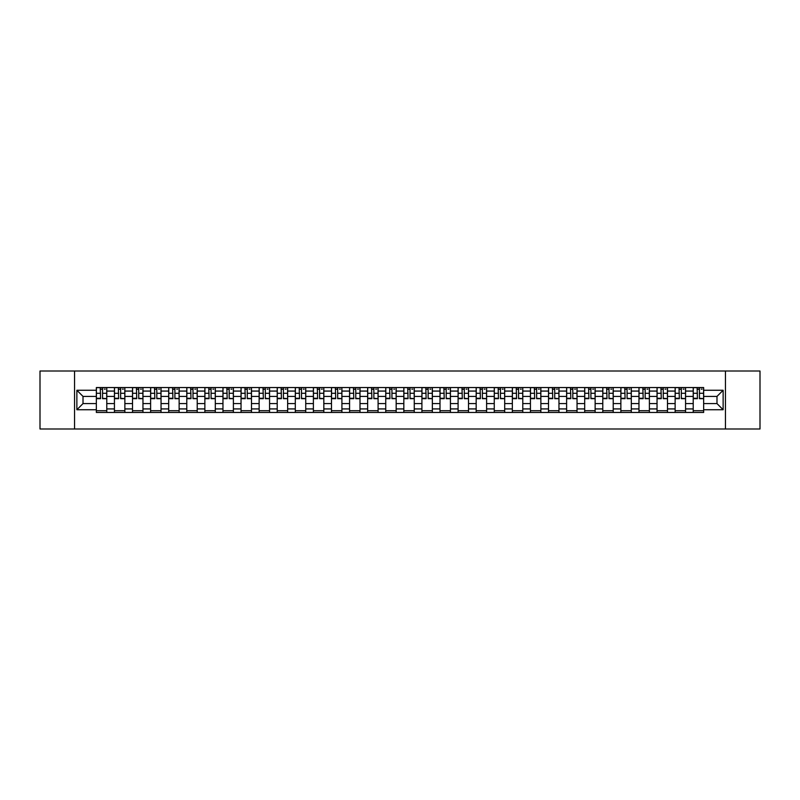 <?xml version="1.0" encoding="UTF-8"?>
<svg xmlns="http://www.w3.org/2000/svg" width="800" height="800" viewBox="0 0 800 800"><rect width="100%" height="100%" fill="white"/><g stroke="black" fill="none" stroke-linecap="round" stroke-linejoin="round"><path stroke-width="1.2" d="M725.45 428.99L760 428.99L760 371.01L40 371.01L40 428.99L725.45 428.99L725.45 371.01M114.43 412.46L114.43 391.07L106.78 391.07L106.78 412.46M106.78 391.07L106.78 387.54M114.43 391.07L114.43 387.54M124.87 387.54L124.87 412.46M132.52 412.46L132.52 387.54M142.96 387.54L142.96 412.46M150.61 412.46L150.61 387.54M161.04 387.54L161.04 412.46M168.7 412.46L168.7 387.54M179.13 387.54L179.13 412.46M186.78 412.46L186.78 387.54M197.22 387.54L197.22 412.46M204.87 412.46L204.87 387.54M215.3 387.54L215.3 412.46M222.96 412.46L222.96 387.54M233.39 387.54L233.39 412.46M241.04 412.46L241.04 387.54M251.48 387.54L251.48 412.46M259.13 412.46L259.13 387.54M269.57 387.54L269.57 412.46M277.22 412.46L277.22 387.54M287.65 387.54L287.65 412.46M295.3 412.46L295.3 387.54M305.74 387.54L305.74 412.46M313.39 412.46L313.39 387.54M323.83 387.54L323.83 412.46M331.48 412.46L331.48 387.54M341.91 387.54L341.91 412.46M349.57 412.46L349.57 387.54M360 387.54L360 412.46M367.65 412.46L367.65 387.54M378.09 387.54L378.09 412.46M385.74 412.46L385.74 387.54M396.17 387.54L396.17 412.46M403.83 412.46L403.83 387.54M414.26 387.54L414.26 412.46M421.91 412.46L421.91 387.54M432.35 387.54L432.35 412.46M440 412.46L440 387.54M450.43 387.54L450.43 412.46M458.09 412.46L458.09 387.54M468.52 387.54L468.52 412.46M476.17 412.46L476.17 387.54M486.61 387.54L486.61 412.46M494.26 412.46L494.26 387.54M504.7 387.54L504.7 412.46M512.35 412.46L512.35 387.54M522.78 387.54L522.78 412.46M530.43 412.46L530.43 387.54M540.87 387.54L540.87 412.46M548.52 412.46L548.52 387.54M558.96 387.54L558.96 412.46M566.61 412.46L566.61 387.54M577.04 387.54L577.04 412.46M584.7 412.46L584.7 387.54M595.13 387.54L595.13 412.46M602.78 412.46L602.78 387.54M613.22 387.54L613.22 412.46M620.87 412.46L620.87 387.54M631.3 387.54L631.3 412.46M638.96 412.46L638.96 387.54M649.39 387.54L649.39 412.46M657.04 412.46L657.04 387.54M667.48 387.54L667.48 412.46M675.13 412.46L675.13 387.54M685.57 387.54L685.57 412.46M693.22 412.46L693.22 387.54M693.22 403.59L685.57 403.59M675.13 403.59L667.48 403.59M657.04 403.59L649.39 403.59M638.96 403.59L631.3 403.59M620.87 403.59L613.22 403.59M602.78 403.59L595.13 403.59M584.7 403.59L577.04 403.59M566.61 403.59L558.96 403.59M548.52 403.59L540.87 403.59M530.43 403.59L522.78 403.59M512.35 403.59L504.7 403.59M494.26 403.59L486.61 403.59M476.17 403.59L468.52 403.59M458.09 403.59L450.43 403.59M440 403.59L432.35 403.59M421.91 403.59L414.26 403.59M403.83 403.59L396.17 403.59M385.74 403.59L378.09 403.59M367.65 403.59L360 403.59M349.57 403.59L341.91 403.59M331.48 403.59L323.83 403.59M313.39 403.59L305.74 403.59M295.3 403.59L287.65 403.59M277.22 403.59L269.57 403.59M259.13 403.59L251.48 403.59M241.04 403.59L233.39 403.59M222.96 403.59L215.3 403.59M204.87 403.59L197.22 403.59M186.78 403.59L179.13 403.59M168.7 403.59L161.04 403.59M150.61 403.59L142.96 403.59M132.52 403.59L124.87 403.59M114.43 403.59L106.78 403.59M693.22 396.41L685.57 396.41M675.13 396.41L667.48 396.41M657.04 396.41L649.39 396.41M638.96 396.41L631.3 396.41M620.87 396.41L613.22 396.41M602.78 396.41L595.13 396.41M584.7 396.41L577.04 396.41M566.61 396.41L558.96 396.41M548.52 396.41L540.87 396.41M530.43 396.41L522.78 396.41M512.35 396.41L504.7 396.41M494.26 396.41L486.61 396.41M476.17 396.41L468.52 396.41M458.09 396.41L450.43 396.41M440 396.41L432.35 396.41M421.91 396.41L414.26 396.41M403.83 396.41L396.17 396.41M385.74 396.41L378.09 396.41M367.65 396.41L360 396.41M349.57 396.41L341.91 396.41M331.48 396.41L323.83 396.41M313.39 396.41L305.74 396.41M295.3 396.41L287.65 396.41M277.22 396.41L269.57 396.41M259.13 396.41L251.48 396.41M241.04 396.41L233.39 396.41M222.96 396.41L215.3 396.41M204.87 396.41L197.22 396.41M186.78 396.41L179.13 396.41M168.7 396.41L161.04 396.41M150.61 396.41L142.96 396.41M132.52 396.41L124.87 396.41M114.43 396.41L106.78 396.41M83.01 403.59L96.35 403.59L96.35 396.41L83.01 396.41L83.01 403.59L76.87 409.74L76.87 390.26L96.35 390.26L96.35 396.41M703.65 396.41L703.65 403.59L716.99 403.59L716.99 396.41L703.65 396.41L703.65 387.54L96.35 387.54L96.35 390.26M703.65 390.26L723.13 390.26L723.13 409.74L703.65 409.74L703.65 403.59M96.35 403.59L96.35 412.46L703.65 412.46L703.65 409.74M96.35 409.74L76.87 409.74M74.55 428.99L74.55 371.01M106.78 410.72L96.35 410.72M100.58 389.28L102.55 389.28M124.87 410.72L114.43 410.72M118.67 389.28L120.64 389.28M142.96 410.72L132.52 410.72M136.75 389.28L138.72 389.28M161.04 410.72L150.61 410.72M154.84 389.28L156.81 389.28M179.13 410.72L168.7 410.72M172.93 389.28L174.9 389.28M197.22 410.72L186.78 410.72M191.01 389.28L192.99 389.28M215.3 410.72L204.87 410.72M209.1 389.28L211.07 389.28M233.39 410.72L222.96 410.72M227.19 389.28L229.16 389.28M251.48 410.72L241.04 410.72M245.28 389.28L247.25 389.28M269.57 410.72L259.13 410.72M263.36 389.28L265.33 389.28M287.65 410.72L277.22 410.72M281.45 389.28L283.42 389.28M305.74 410.72L295.3 410.72M299.54 389.28L301.51 389.28M323.83 410.72L313.39 410.72M317.62 389.28L319.59 389.28M341.91 410.72L331.48 410.72M335.71 389.28L337.68 389.28M360 410.72L349.57 410.72M353.8 389.28L355.77 389.28M378.09 410.72L367.65 410.72M371.88 389.28L373.86 389.28M396.17 410.72L385.74 410.72M389.97 389.28L391.94 389.28M414.26 410.72L403.83 410.72M408.06 389.28L410.03 389.28M432.35 410.72L421.91 410.72M426.14 389.28L428.12 389.28M450.43 410.72L440 410.72M444.23 389.28L446.2 389.28M468.52 410.72L458.09 410.72M462.32 389.28L464.29 389.28M486.61 410.72L476.17 410.72M480.41 389.28L482.38 389.28M504.7 410.72L494.26 410.72M498.49 389.28L500.46 389.28M522.78 410.72L512.35 410.72M516.58 389.28L518.55 389.28M540.87 410.72L530.43 410.72M534.67 389.28L536.64 389.28M558.96 410.72L548.52 410.72M552.75 389.28L554.72 389.28M577.04 410.72L566.61 410.72M570.84 389.28L572.81 389.28M595.13 410.72L584.7 410.72M588.93 389.28L590.9 389.28M613.22 410.72L602.78 410.72M607.01 389.28L608.99 389.28M631.3 410.72L620.87 410.72M625.1 389.28L627.07 389.28M649.39 410.72L638.96 410.72M643.19 389.28L645.16 389.28M667.48 410.72L657.04 410.72M661.28 389.28L663.25 389.28M685.57 410.72L675.13 410.72M679.36 389.28L681.33 389.28M703.65 410.72L693.22 410.72M697.45 389.28L699.42 389.28M76.87 390.26L83.01 396.41M716.99 403.59L723.13 409.74M716.99 396.41L723.13 390.26M102.55 398.27L106.72 398.67L102.55 398.67L102.55 387.65L106.72 387.65L104.41 387.65M106.72 398.27L106.72 387.65M100.58 389.16L102.55 389.16M104.41 389.16L105.22 389.16M98.72 387.65L96.41 387.65L96.41 398.67L100.58 398.67L100.23 387.65M96.41 387.65L102.9 387.65M120.64 398.27L124.81 398.67L120.64 398.67L120.64 387.65L124.81 387.65L122.49 387.65M124.81 398.27L124.81 387.65M118.67 389.16L120.64 389.16M122.49 389.16L123.3 389.16M120.99 387.65L114.49 387.65L114.49 398.67L118.67 398.67L118.32 387.65M138.72 398.27L142.9 398.67L138.72 398.67L138.72 387.65L142.9 387.65L140.58 387.65M142.9 398.27L142.9 387.65M136.75 389.16L138.72 389.16M140.58 389.16L141.39 389.16M134.9 387.65L132.58 387.65L132.58 398.67L136.75 398.67L136.41 387.65M132.58 387.65L139.07 387.65M156.81 398.27L160.99 398.67L156.81 398.67L156.81 387.65L160.99 387.65L158.67 387.65M160.99 398.27L160.99 387.65M154.84 389.16L156.81 389.16M158.67 389.16L159.48 389.16M157.16 387.65L150.67 387.65L150.67 398.67L154.84 398.67L154.49 387.65M174.9 398.27L179.07 398.67L174.9 398.67L174.9 387.65L179.07 387.65L176.75 387.65M179.07 398.27L179.07 387.65M172.93 389.16L174.9 389.16M176.75 389.16L177.57 389.16M171.07 387.65L168.75 387.65L168.75 398.67L172.93 398.67L172.58 387.65M168.75 387.65L175.25 387.65M192.99 398.27L197.16 398.67L192.99 398.67L192.99 387.65L197.16 387.65L194.84 387.65M197.16 398.27L197.16 387.65M191.01 389.16L192.99 389.16M194.84 389.16L195.65 389.16M193.33 387.65L186.84 387.65L186.84 398.67L191.01 398.67L190.67 387.65M211.07 398.27L215.25 398.67L211.07 398.67L211.07 387.65L215.25 387.65L212.93 387.65M215.25 398.27L215.25 387.65M209.1 389.16L211.07 389.16M212.93 389.16L213.74 389.16M211.42 387.65L204.93 387.65L204.93 398.67L209.1 398.67L208.75 387.65M229.16 398.27L233.33 398.67L229.16 398.67L229.16 387.65L233.33 387.65L231.01 387.65M233.33 398.27L233.33 387.65M227.19 389.16L229.16 389.16M231.01 389.16L231.83 389.16M225.33 387.65L223.01 387.65L223.01 398.67L227.19 398.67L226.84 387.65M223.01 387.65L229.51 387.65M247.25 398.27L251.42 398.67L247.25 398.67L247.25 387.65L251.42 387.65L249.1 387.65M251.42 398.27L251.42 387.65M245.28 389.16L247.25 389.16M249.1 389.16L249.91 389.16M243.42 387.65L241.1 387.65L241.1 398.67L245.28 398.67L244.93 387.65M241.1 387.65L247.59 387.65M265.33 398.27L269.51 398.67L265.33 398.67L265.33 387.65L269.51 387.65L267.19 387.65M269.51 398.27L269.51 387.65M263.36 389.16L265.33 389.16M267.19 389.16L268 389.16M265.68 387.65L259.19 387.65L259.19 398.67L263.36 398.67L263.01 387.65M283.42 398.27L287.59 398.67L283.42 398.67L283.42 387.65L287.59 387.65L285.28 387.65M287.59 398.27L287.59 387.65M281.45 389.16L283.42 389.16M285.28 389.16L286.09 389.16M279.59 387.65L277.28 387.65L277.28 398.67L281.45 398.67L281.1 387.65M277.28 387.65L283.77 387.65M301.51 398.27L305.68 398.67L301.51 398.67L301.51 387.65L305.68 387.65L303.36 387.65M305.68 398.27L305.68 387.65M299.54 389.16L301.51 389.16M303.36 389.16L304.17 389.16M297.68 387.65L295.36 387.65L295.36 398.67L299.54 398.67L299.19 387.65M295.36 387.65L301.86 387.65M319.59 398.27L323.77 398.67L319.59 398.67L319.59 387.65L323.77 387.65L321.45 387.65M323.77 398.27L323.77 387.65M317.62 389.16L319.59 389.16M321.45 389.16L322.26 389.16M319.94 387.65L313.45 387.65L313.45 398.67L317.62 398.67L317.28 387.65M337.68 398.27L341.86 398.67L337.68 398.67L337.68 387.65L341.86 387.65L339.54 387.65M341.86 398.27L341.86 387.65M335.71 389.16L337.68 389.16M339.54 389.16L340.35 389.16M338.03 387.65L331.54 387.65L331.54 398.67L335.71 398.67L335.36 387.65M355.77 398.27L359.94 398.67L355.77 398.67L355.77 387.65L359.94 387.65L357.62 387.65M359.94 398.27L359.94 387.65M353.8 389.16L355.77 389.16M357.62 389.16L358.43 389.16M351.94 387.65L349.62 387.65L349.62 398.67L353.8 398.67L353.45 387.65M349.62 387.65L356.12 387.65M373.86 398.27L378.03 398.67L373.86 398.67L373.86 387.65L378.03 387.65L375.71 387.65M378.03 398.27L378.03 387.65M371.88 389.16L373.86 389.16M375.71 389.16L376.52 389.16M370.03 387.65L367.71 387.65L367.71 398.67L371.88 398.67L371.54 387.65M367.71 387.65L374.2 387.65M391.94 398.27L396.12 398.67L391.94 398.67L391.94 387.65L396.12 387.65L393.8 387.65M396.12 398.27L396.12 387.65M389.97 389.16L391.94 389.16M393.8 389.16L394.61 389.16M388.12 387.65L385.8 387.65L385.8 398.67L389.97 398.67L389.62 387.65M385.8 387.65L392.29 387.65M410.03 398.27L414.2 398.67L410.03 398.67L410.03 387.65L414.2 387.65L411.88 387.65M414.2 398.27L414.2 387.65M408.06 389.16L410.03 389.16M411.88 389.16L412.7 389.16M410.38 387.65L403.88 387.65L403.88 398.67L408.06 398.67L407.71 387.65M428.12 398.27L432.29 398.67L428.12 398.67L428.12 387.65L432.29 387.65L429.97 387.65M432.29 398.27L432.29 387.65M426.14 389.16L428.12 389.16M429.97 389.16L430.78 389.16M424.29 387.65L421.97 387.65L421.97 398.67L426.14 398.67L425.8 387.65M421.97 387.65L428.46 387.65M446.2 398.27L450.38 398.67L446.2 398.67L446.2 387.65L450.38 387.65L448.06 387.65M450.38 398.27L450.38 387.65M444.23 389.16L446.2 389.16M448.06 389.16L448.87 389.16M442.38 387.65L440.06 387.65L440.06 398.67L444.23 398.67L443.88 387.65M440.06 387.65L446.55 387.65M464.29 398.27L468.46 398.67L464.29 398.67L464.29 387.65L468.46 387.65L466.14 387.65M468.46 398.27L468.46 387.65M462.32 389.16L464.29 389.16M466.14 389.16L466.96 389.16M464.64 387.65L458.14 387.65L458.14 398.67L462.32 398.67L461.97 387.65M482.38 398.27L486.55 398.67L482.38 398.67L482.38 387.65L486.55 387.65L484.23 387.65M486.55 398.27L486.55 387.65M480.41 389.16L482.38 389.16M484.23 389.16L485.04 389.16M478.55 387.65L476.23 387.65L476.23 398.67L480.41 398.67L480.06 387.65M476.23 387.65L482.72 387.65M500.46 398.27L504.64 398.67L500.46 398.67L500.46 387.65L504.64 387.65L502.32 387.65M504.64 398.27L504.64 387.65M498.49 389.16L500.46 389.16M502.32 389.16L503.13 389.16M496.64 387.65L494.32 387.65L494.32 398.67L498.49 398.67L498.14 387.65M494.32 387.65L500.81 387.65M518.55 398.27L522.72 398.67L518.55 398.67L518.55 387.65L522.72 387.65L520.41 387.65M522.72 398.27L522.72 387.65M516.58 389.16L518.55 389.16M520.41 389.16L521.22 389.16M514.72 387.65L512.41 387.65L512.41 398.67L516.58 398.67L516.23 387.65M512.41 387.65L518.9 387.65M536.64 398.27L540.81 398.67L536.64 398.67L536.64 387.65L540.81 387.65L538.49 387.65M540.81 398.27L540.81 387.65M534.67 389.16L536.64 389.16M538.49 389.16L539.3 389.16M532.81 387.65L530.49 387.65L530.49 398.67L534.67 398.67L534.32 387.65M530.49 387.65L536.99 387.65M554.72 398.27L558.9 398.67L554.72 398.67L554.72 387.65L558.9 387.65L556.58 387.65M558.9 398.27L558.9 387.65M552.75 389.16L554.72 389.16M556.58 389.16L557.39 389.16M550.9 387.65L548.58 387.65L548.58 398.67L552.75 398.67L552.41 387.65M548.58 387.65L555.07 387.65M572.81 398.27L576.99 398.67L572.81 398.67L572.81 387.65L576.99 387.65L574.67 387.65M576.99 398.27L576.99 387.65M570.84 389.16L572.81 389.16M574.67 389.16L575.48 389.16M573.16 387.65L566.67 387.65L566.67 398.67L570.84 398.67L570.49 387.65M590.9 398.27L595.07 398.67L590.9 398.67L590.9 387.65L595.07 387.65L592.75 387.65M595.07 398.27L595.07 387.65M588.93 389.16L590.9 389.16M592.75 389.16L593.57 389.16M587.07 387.65L584.75 387.65L584.75 398.67L588.93 398.67L588.58 387.65M584.75 387.65L591.25 387.65M608.99 398.27L613.16 398.67L608.99 398.67L608.99 387.65L613.16 387.65L610.84 387.65M613.16 398.27L613.16 387.65M607.01 389.16L608.99 389.16M610.84 389.16L611.65 389.16M605.16 387.65L602.84 387.65L602.84 398.67L607.01 398.67L606.67 387.65M602.84 387.65L609.33 387.65M627.07 398.27L631.25 398.67L627.07 398.67L627.07 387.65L631.25 387.65L628.93 387.65M631.25 398.27L631.25 387.65M625.1 389.16L627.07 389.16M628.93 389.16L629.74 389.16M623.25 387.65L620.93 387.65L620.93 398.67L625.1 398.67L624.75 387.65M620.93 387.65L627.42 387.65M645.16 398.27L649.33 398.67L645.16 398.67L645.16 387.65L649.33 387.65L647.01 387.65M649.33 398.27L649.33 387.65M643.19 389.16L645.16 389.16M647.01 389.16L647.83 389.16M645.51 387.65L639.01 387.65L639.01 398.67L643.19 398.67L642.84 387.65M663.25 398.27L667.42 398.67L663.25 398.67L663.25 387.65L667.42 387.65L665.1 387.65M667.42 398.27L667.42 387.65M661.28 389.16L663.25 389.16M665.1 389.16L665.91 389.16M663.59 387.65L657.1 387.65L657.1 398.67L661.28 398.67L660.93 387.65M681.33 398.27L685.51 398.67L681.33 398.67L681.33 387.65L685.51 387.65L683.19 387.65M685.51 398.27L685.51 387.65M679.36 389.16L681.33 389.16M683.19 389.16L684 389.16M681.68 387.65L675.19 387.65L675.19 398.67L679.36 398.67L679.01 387.65M699.42 398.27L703.59 398.67L699.42 398.67L699.42 387.65L703.59 387.65L701.28 387.65M703.59 398.27L703.59 387.65M697.45 389.16L699.42 389.16M701.28 389.16L702.09 389.16M699.77 387.65L693.28 387.65L693.28 398.67L697.45 398.67L697.1 387.65M675.13 391.07L667.48 391.07M657.04 391.07L649.39 391.07M638.96 391.07L631.3 391.07M620.87 391.07L613.22 391.07M602.78 391.07L595.13 391.07M584.7 391.07L577.04 391.07M566.61 391.07L558.96 391.07M548.52 391.07L540.87 391.07M530.43 391.07L522.78 391.07M512.35 391.07L504.7 391.07M494.26 391.07L486.61 391.07M476.17 391.07L468.52 391.07M458.09 391.07L450.43 391.07M440 391.07L432.35 391.07M421.91 391.07L414.26 391.07M403.83 391.07L396.17 391.07M385.74 391.07L378.09 391.07M367.65 391.07L360 391.07M349.57 391.07L341.91 391.07M331.48 391.07L323.83 391.07M313.39 391.07L305.74 391.07M295.3 391.07L287.65 391.07M277.22 391.07L269.57 391.07M259.13 391.07L251.48 391.07M241.04 391.07L233.39 391.07M222.96 391.07L215.3 391.07M204.87 391.07L197.22 391.07M186.78 391.07L179.13 391.07M168.7 391.07L161.04 391.07M150.61 391.07L142.96 391.07M132.52 391.07L124.87 391.07M693.22 391.07L685.57 391.07M675.13 408.93L667.48 408.93M657.04 408.93L649.39 408.93M638.96 408.93L631.3 408.93M620.87 408.93L613.22 408.93M602.78 408.93L595.13 408.93M584.7 408.93L577.04 408.93M566.61 408.93L558.96 408.93M548.52 408.93L540.87 408.93M530.43 408.93L522.78 408.93M512.35 408.93L504.7 408.93M494.26 408.93L486.61 408.93M476.17 408.93L468.52 408.93M458.09 408.93L450.43 408.93M440 408.93L432.35 408.93M421.91 408.93L414.26 408.93M403.83 408.93L396.17 408.93M385.74 408.93L378.09 408.93M367.65 408.93L360 408.93M349.57 408.93L341.91 408.93M331.48 408.93L323.83 408.93M313.39 408.93L305.74 408.93M295.3 408.93L287.65 408.93M277.22 408.93L269.57 408.93M259.13 408.93L251.48 408.93M241.04 408.93L233.39 408.93M222.96 408.93L215.3 408.93M204.87 408.93L197.22 408.93M186.78 408.93L179.13 408.93M168.7 408.93L161.04 408.93M150.61 408.93L142.96 408.93M132.52 408.93L124.87 408.93M114.43 408.93L106.78 408.93M693.22 408.93L685.57 408.93M102.55 393.28L106.72 393.28M96.41 398.27L100.58 398.27M96.41 393.28L100.58 393.28M120.64 393.28L124.81 393.28M114.49 398.27L118.67 398.27M114.49 393.28L118.67 393.28M138.72 393.28L142.9 393.28M132.58 398.27L136.75 398.27M132.58 393.28L136.75 393.28M156.81 393.28L160.99 393.28M150.67 398.27L154.84 398.27M150.67 393.28L154.84 393.28M174.9 393.28L179.07 393.28M168.75 398.27L172.93 398.27M168.75 393.28L172.93 393.28M192.99 393.28L197.16 393.28M186.84 398.27L191.01 398.27M186.84 393.28L191.01 393.28M211.07 393.28L215.25 393.28M204.93 398.27L209.1 398.27M204.93 393.28L209.1 393.28M229.16 393.28L233.33 393.28M223.01 398.27L227.19 398.27M223.01 393.28L227.19 393.28M247.25 393.28L251.42 393.28M241.1 398.27L245.28 398.27M241.1 393.28L245.28 393.28M265.33 393.28L269.51 393.28M259.19 398.27L263.36 398.27M259.19 393.28L263.36 393.28M283.42 393.28L287.59 393.28M277.28 398.27L281.45 398.27M277.28 393.28L281.45 393.28M301.51 393.28L305.68 393.28M295.36 398.27L299.54 398.27M295.36 393.28L299.54 393.28M319.59 393.28L323.77 393.28M313.45 398.27L317.62 398.27M313.45 393.28L317.62 393.28M337.68 393.28L341.86 393.28M331.54 398.27L335.71 398.27M331.54 393.28L335.71 393.28M355.77 393.28L359.94 393.28M349.62 398.27L353.8 398.27M349.62 393.28L353.8 393.28M373.86 393.28L378.03 393.28M367.71 398.27L371.88 398.27M367.71 393.28L371.88 393.28M391.94 393.28L396.12 393.28M385.8 398.27L389.97 398.27M385.8 393.28L389.97 393.28M410.03 393.28L414.2 393.28M403.88 398.27L408.06 398.27M403.88 393.28L408.06 393.28M428.12 393.28L432.29 393.28M421.97 398.27L426.14 398.27M421.97 393.28L426.14 393.28M446.2 393.28L450.38 393.28M440.06 398.27L444.23 398.27M440.06 393.28L444.23 393.28M464.29 393.28L468.46 393.28M458.14 398.27L462.32 398.27M458.14 393.28L462.32 393.28M482.38 393.28L486.55 393.28M476.23 398.27L480.41 398.27M476.23 393.28L480.41 393.28M500.46 393.28L504.64 393.28M494.32 398.27L498.49 398.27M494.32 393.28L498.49 393.28M518.55 393.28L522.72 393.28M512.41 398.27L516.58 398.27M512.41 393.28L516.58 393.28M536.64 393.28L540.81 393.28M530.49 398.27L534.67 398.27M530.49 393.28L534.67 393.28M554.72 393.28L558.9 393.28M548.58 398.27L552.75 398.27M548.58 393.28L552.75 393.28M572.81 393.28L576.99 393.28M566.67 398.27L570.84 398.27M566.67 393.28L570.84 393.28M590.9 393.28L595.07 393.28M584.75 398.27L588.93 398.27M584.75 393.28L588.93 393.28M608.99 393.28L613.16 393.28M602.84 398.27L607.01 398.27M602.84 393.28L607.01 393.28M627.07 393.28L631.25 393.28M620.93 398.27L625.1 398.27M620.93 393.28L625.1 393.28M645.16 393.28L649.33 393.28M639.01 398.27L643.19 398.27M639.01 393.28L643.19 393.28M663.25 393.28L667.42 393.28M657.1 398.27L661.28 398.27M657.1 393.28L661.28 393.28M681.33 393.28L685.51 393.28M675.19 398.27L679.36 398.27M675.19 393.28L679.36 393.28M699.42 393.28L703.59 393.28M693.28 398.27L697.45 398.27M693.28 393.28L697.45 393.28"/></g></svg>
